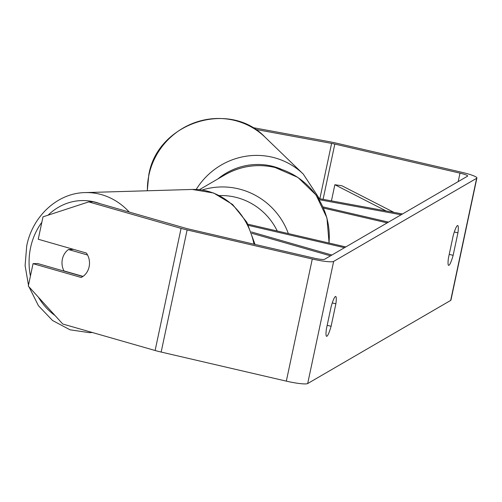 <?xml version="1.0" encoding="UTF-8"?>
<svg xmlns="http://www.w3.org/2000/svg" width="502" height="502" viewBox="0 0 502 502"><rect width="100%" height="100%" fill="white"/><g stroke="black" fill="none" stroke-linecap="round" stroke-linejoin="round"><path stroke-width="0.75" d="M331.872 255.035L251.408 231.955M330.479 255.844L251.916 233.311M248.515 225.398L344.497 247.693M247.894 224.187L345.809 246.934M401.123 214.781L319.153 199.677M402.516 213.965L318.406 198.472M322.968 206.893L388.498 222.116M323.495 208.085L387.186 222.875M449.215 254.395L453.149 255.305A15.744 2.228 -76.9 0 1 448.964 265.288A15.744 2.228 -76.9 0 1 448.65 265.357A15.744 2.228 -76.9 0 1 448.437 258.047L453.212 235.582A15.744 2.228 -76.9 0 1 457.717 225.53A15.744 2.228 -76.9 0 1 457.931 232.84L453.149 255.305M327.172 325.34L331.107 326.25L335.882 303.785A15.744 2.228 103.1 0 0 335.675 296.475A15.744 2.228 103.1 0 0 331.169 306.527L326.394 328.992A15.744 2.228 103.1 0 0 326.601 336.302A15.744 2.228 103.1 0 0 326.921 336.233A15.744 2.228 103.1 0 0 331.107 326.25M82.855 276.502L37.644 263.531L33.05 263.663L81.173 277.468A15.744 13.755 -91.7 0 0 89.118 266.788A15.744 13.755 -91.7 0 0 86.369 253.046L38.24 239.241L43.009 216.833L88.728 201.892L181.071 228.379A18.888 2.466 12 0 0 187.114 229.935L312.282 259.013A18.888 2.466 12 0 0 333.642 261.416L476.636 178.292A18.888 2.466 12 0 0 476.9 177.984A18.888 2.466 12 0 0 461.564 172.23L336.39 143.152A18.888 2.466 12 0 0 329.971 141.815L252.268 127.502M88.728 201.892L93.322 201.76L185.665 228.241A9.444 1.23 12 0 0 188.683 229.019L313.857 258.097A9.444 1.23 12 0 0 324.537 259.302L467.531 176.177A9.444 1.23 12 0 0 467.663 176.02A9.444 1.23 12 0 0 459.995 173.146L334.821 144.068A9.444 1.23 12 0 0 331.609 143.403L255.223 129.328M33.05 263.663L28.288 286.077L62.769 324.022L155.112 350.503A18.888 2.466 12 0 0 161.155 352.059L286.328 381.137A18.888 2.466 12 0 0 307.682 383.541L450.677 300.416A18.888 2.466 12 0 0 450.94 300.114L476.9 177.984M332.261 302.944L335.882 303.785M454.31 231.999L457.931 232.84M68.473 249.532A15.744 13.755 -91.7 0 0 62.386 259.12A15.744 13.755 -91.7 0 0 63.936 270.904L83.025 276.382A15.744 13.755 -91.7 0 0 89.118 266.788A15.744 13.755 -91.7 0 0 87.568 255.01L68.473 249.532L73.599 249.381M386.145 210.953L334.865 184.723L341.887 185.759L393.957 212.39M334.865 184.723L331.433 200.875M147.393 190.773A70.048 67.983 -46 0 1 148.912 175.116A70.048 67.983 -46 0 1 196.746 121.955A70.048 67.983 -46 0 1 265.031 137.153L303.258 174.068A70.048 67.983 134 0 0 196.194 189.474M217.887 178.932A62.179 60.347 -46 0 1 281.22 169.199M476.636 178.292L450.677 300.416M333.642 261.416L307.682 383.541M331.609 143.403L319.849 198.742M334.821 144.068L323.075 199.332M459.995 173.146L458.194 181.598M181.071 228.379L155.112 350.503M187.114 229.935L161.155 352.059M312.282 259.013L286.328 381.137M253.999 244.192A70.048 61.206 -91.7 0 0 192.31 189.455L85.177 192.599A70.048 61.206 88.3 0 1 129.246 212.057M99.898 203.643A62.179 54.329 -91.7 0 0 48.073 215.176M41.842 222.304A62.179 54.329 -91.7 0 0 30.597 247.586A62.179 54.329 -91.7 0 0 30.421 276.044M38.466 297.278A62.179 54.329 -91.7 0 0 55.013 315.482M92.236 332.468A70.048 61.206 88.3 0 1 89.287 332.638L92.493 332.544M202.124 190.038A70.048 68.743 59.8 0 1 237.992 188.733A70.048 68.743 59.8 0 1 288.349 233.587M277.255 231.008A62.179 61.018 -120.2 0 0 235.061 197.123A62.179 61.018 -120.2 0 0 219.449 195.567M328.986 243.024A70.048 68.743 -120.2 0 0 274.657 167.417A70.048 68.743 -120.2 0 0 225.015 174.79C240.609 165.993 257.212 163.526 274.82 167.386L297.918 177.419L316.078 195.021L326.94 217.887L329.086 243.05M147.281 190.773L148.793 174.878C157.308 122.846 229.376 99.283 265.031 137.153M319.385 198.654L303.258 174.068M85.177 192.599C57.579 192.937 32.548 216.167 26.725 245.836L25.1 265.633L28.476 285.186M192.31 189.455L213.626 193.013L232.545 204.452L246.877 222.304L255.029 244.43M29.022 286.88L38.434 305.705L52.534 320.502L70.042 329.808L89.287 332.638M225.015 174.79L199.369 189.7"/></g></svg>
